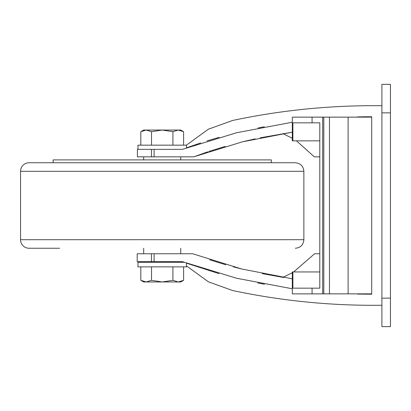 <?xml version="1.0" encoding="UTF-8"?>
<svg xmlns="http://www.w3.org/2000/svg" width="411" height="411" viewBox="0 0 411 411"><rect width="100%" height="100%" fill="white"/><g stroke="black" fill="none" stroke-linecap="round" stroke-linejoin="round"><path stroke-width="0.62" d="M381.901 112.866L381.901 326.637L390.45 326.637L390.45 84.363L381.901 84.363L381.901 112.866L390.45 112.866M381.901 326.637L390.45 326.637M282.881 133.637L292.303 138.266M296.48 140.834L314.287 156.843L319.799 156.843M319.799 253.757L314.615 253.757L293.639 271.948M292.303 272.734L282.881 277.363M209.702 259.824L225.737 264.746M233.176 266.801L241.534 268.953M262.233 273.608L283.821 277.517M207.725 151.834L193.73 156.843L242.362 141.841L292.303 132.193L260.163 137.819M255.154 138.882L243.8 141.492M225.331 146.367L208.788 151.479M381.901 105.74A677.472 677.472 0 0 0 232.626 120.474L208.428 129.172L186.389 145.16M137.983 149.363L137.983 145.16L186.44 145.16L186.44 147.847L200.671 142.93M207.113 140.881L219.161 137.32M258.139 127.98L264.355 126.773M357.457 116.924L364.511 116.775M357.457 294.076L371.708 294.225L371.708 116.775L364.583 116.775L364.583 117.135M264.484 284.253L257.836 282.958M218.945 273.618L186.44 263.153L186.44 266.867L137.983 266.867L137.983 262.305L184.154 262.305L182.371 261.637L182.977 262.305M186.44 265.886L208.454 281.843L232.626 290.526C281.838 300.965 331.595 305.876 381.901 305.26M151.454 149.363L151.454 156.843L137.413 156.843L137.413 149.363L182.371 149.363L236.602 132.748L292.303 122.226M151.454 253.757L151.454 261.637L137.197 261.637L137.197 253.757L192.692 253.757L241.822 269.025L292.303 278.802M292.303 288.774L236.602 278.252L182.371 261.637L151.454 261.637M364.583 293.865L364.583 294.225M154.099 149.363L154.099 156.843L193.73 156.843M154.099 253.757L154.099 261.637M151.454 156.843L154.099 156.843M20.55 171.295L303.873 171.295C303.364 166.101 300.513 163.254 295.319 162.746L29.099 162.746A8.549 8.549 0 0 0 20.55 171.295L20.55 239.705A8.549 8.549 0 0 0 29.099 248.254L59.6 248.254M295.319 162.746L271.311 162.746L271.311 159.894L53.111 159.894L53.111 162.746M162.211 162.746L271.311 162.746M180.737 248.254L180.737 253.757M180.737 159.894L180.737 156.843L143.686 156.843L143.686 159.894M371.708 293.865L371.708 117.135L348.117 117.135L348.117 293.865L371.708 293.865M292.884 271.948L292.884 288.157L312.072 288.157L312.072 293.865L292.303 293.865L292.303 271.948L319.799 271.948M319.799 140.834L292.303 140.834L292.303 117.135L348.117 117.135M292.884 140.834L292.884 122.843L312.072 122.843L312.072 117.135M312.072 293.865L322.671 293.865L322.671 117.135M312.072 122.843L319.799 122.843L319.799 288.157L312.072 288.157M322.671 293.865L323.791 293.865L323.791 117.135M323.791 293.865L329.458 293.865L329.458 117.135M329.458 293.865L348.117 293.865M172.908 266.867L172.908 280.317L162.211 281.972L151.515 280.317L151.515 266.867M140.819 266.867L140.819 280.317L146.167 281.972L151.515 280.317M183.604 266.867L183.604 280.317L178.256 281.972L180.737 281.972L183.604 280.317M172.908 280.317L178.256 281.972L143.686 281.972L140.819 280.317M150.811 262.305L150.811 261.637M151.515 145.16L151.515 131.705L162.211 130.051L172.908 131.705L172.908 145.16M183.604 145.16L183.604 131.705L178.256 130.051L172.908 131.705M140.819 145.16L140.819 131.705L146.167 130.051L143.686 130.051L140.819 131.705M151.515 131.705L146.167 130.051L180.737 130.051L183.604 131.705M381.901 298.134L390.45 298.134M20.55 239.705L303.873 239.705L303.873 171.295M303.873 239.705C303.364 244.899 300.513 247.746 295.319 248.254M143.686 248.254L143.686 253.757M173.612 261.637L173.612 262.305"/></g></svg>
